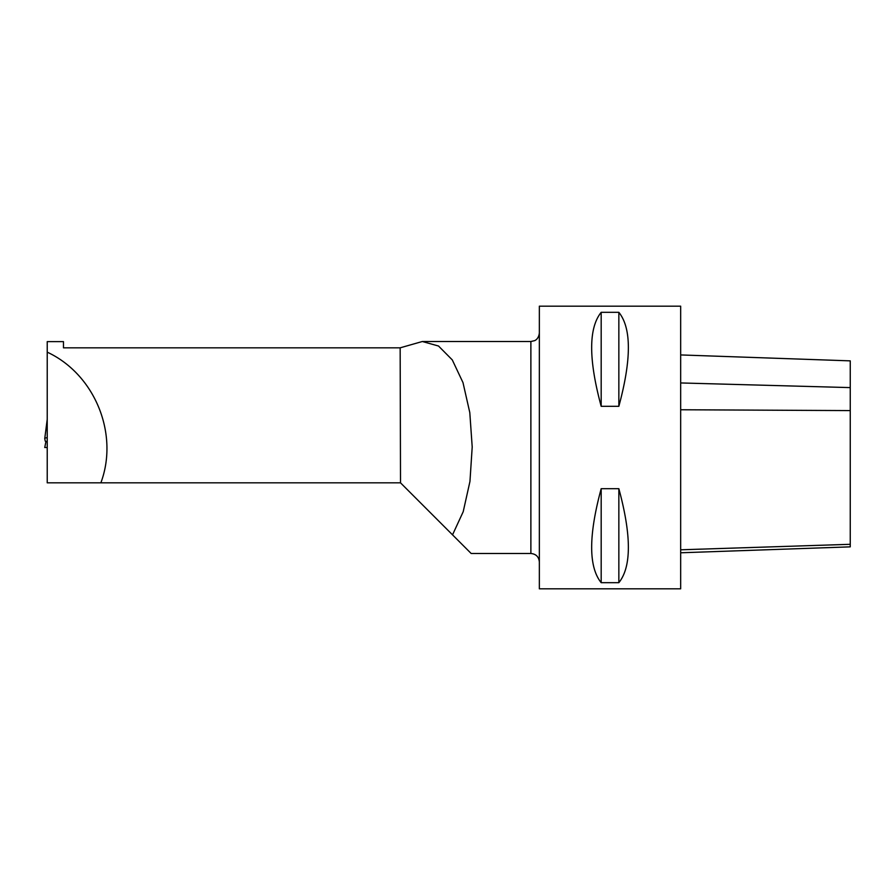 <?xml version="1.0" encoding="UTF-8"?>
<svg xmlns="http://www.w3.org/2000/svg" width="895" height="895" viewBox="0 0 895 895"><rect width="100%" height="100%" fill="white"/><g stroke="black" fill="none" stroke-linecap="round" stroke-linejoin="round"><path stroke-width="1.34" d="M680.67 552.786L850.25 546.856L850.25 360.864L680.67 354.935M539.349 588.821L539.349 306.179L680.67 306.179L680.67 588.821L539.349 588.821M618.848 488.692L601.183 488.692C588.496 535.557 588.496 566.893 601.183 582.679L618.848 582.679C631.534 566.893 631.534 535.557 618.848 488.692L618.848 582.679M618.848 312.321L601.183 312.321C588.496 328.107 588.496 359.443 601.183 406.308L618.848 406.308C631.534 359.443 631.534 328.107 618.848 312.321L618.848 406.308M601.183 406.308L601.183 312.321M601.183 582.679L601.183 488.692M539.349 561.97C538.857 556.813 536.027 553.994 530.88 553.49L530.88 341.51L534.606 340.648C534.606 340.704 538.678 339.216 539.349 333.029M47.222 352.149L47.222 482.83L400.154 482.83L100.866 482.83C119.169 433.773 94.713 374.2 47.222 352.149L47.222 341.633L63.478 341.633L63.478 347.831L400.154 347.831L422.339 341.51L530.88 341.51M530.88 553.49L471.173 553.49L400.512 482.83L452.534 534.852L463.207 511.694L469.953 481.454L472.202 446.963L469.797 412.595L462.995 382.612L452.288 359.913L438.516 346.018L422.339 341.51M400.512 482.83L400.154 347.831M47.222 419.285L44.75 438.561A7.071 1.231 -0 0 0 44.75 438.628L45.265 441.179L47.222 441.716M44.75 438.561A7.071 1.231 -0 0 1 47.222 437.655M44.75 447.522L45.947 441.369M45.265 447.522L47.222 447.522M680.67 382.948L850.25 387.602M680.67 409.753L850.25 410.592M680.67 549.798L850.25 544.305M44.772 438.494L47.222 419.375"/></g></svg>
